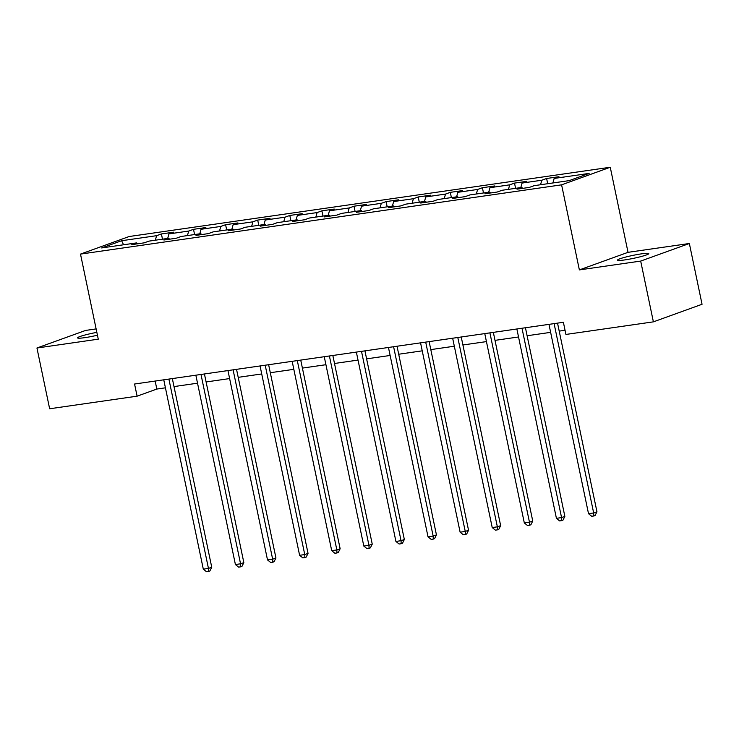 <?xml version="1.0" encoding="UTF-8"?>
<svg xmlns="http://www.w3.org/2000/svg" width="739" height="739" viewBox="0 0 739 739"><rect width="100%" height="100%" fill="white"/><g stroke="black" fill="none" stroke-linecap="round" stroke-linejoin="round"><path stroke-width="1.11" d="M96.846 332.365A15.962 1.506 -11.8 0 0 77.549 337.889A15.962 1.506 -11.8 0 0 84.763 337.658A15.962 1.506 -11.8 0 0 97.446 335.22M624.704 259.925A15.962 1.506 -11.8 0 0 640.768 256.645A15.962 1.506 -11.8 0 0 648.75 253.616A15.962 1.506 -11.8 0 0 641.544 253.846A15.962 1.506 -11.8 0 0 625.48 257.117A15.962 1.506 -11.8 0 0 617.499 260.146A15.962 1.506 -11.8 0 0 624.704 259.925M96.125 328.91L85.613 330.425L36.95 348.004L49.642 408.769L137.103 396.178L156.825 389.056L165.425 387.818M610.257 167.254L129.168 236.517L80.496 254.096L561.594 184.833L610.257 167.254L628.03 252.332L579.367 269.911L640.685 261.079L689.358 243.501L628.03 252.332M689.358 243.501L702.05 304.274L653.387 321.853L640.685 261.079M137.463 243.824L136.604 242.9L131.801 244.637L144.151 242.854L148.955 241.126L168.704 238.281L163.901 240.018L176.251 238.235L181.055 236.498L200.805 233.663L196.001 235.39L208.352 233.616L213.155 231.88L232.905 229.035L228.102 230.771L240.452 228.998L245.256 227.261L265.005 224.416L260.211 226.152L272.552 224.37L277.356 222.642L297.106 219.797L292.311 221.524L304.653 219.751L309.456 218.014L329.206 215.169L324.412 216.906L336.753 215.132L341.557 213.395L361.306 210.55L356.512 212.287L368.853 210.504L373.657 208.777L393.407 205.932L388.612 207.659L400.954 205.885L405.757 204.149L425.507 201.304L420.713 203.04L433.054 201.267L437.857 199.53L457.607 196.685L452.813 198.422L465.154 196.639L469.958 194.911L489.708 192.066L484.913 193.794L497.255 192.02L502.058 190.283L521.808 187.438L517.014 189.175L529.355 187.401L534.158 185.665L569.141 180.63L589.131 173.406L554.148 178.441L558.952 176.713L546.611 178.487L547.701 183.715M136.604 242.9L101.622 247.934L121.621 240.72L156.594 235.686L161.398 233.949L162.488 239.177M546.611 178.487L541.807 180.224L522.048 183.069L526.852 181.332L514.501 183.106L509.707 184.842L489.948 187.688L494.751 185.951L482.401 187.734L477.606 189.461L457.847 192.306L462.651 190.579L450.3 192.352L445.506 194.089L425.747 196.934L430.551 195.198L418.2 196.971L413.406 198.708L393.647 201.553L398.45 199.816L386.1 201.599L381.306 203.327L361.547 206.172L366.35 204.444L353.999 206.218L349.205 207.955L329.446 210.8L334.25 209.063L321.899 210.837L317.105 212.573L297.346 215.418L302.149 213.682L289.799 215.465L285.005 217.192L265.246 220.037L270.049 218.31L257.699 220.083L252.904 221.82L233.145 224.665L237.949 222.929L225.598 224.702L220.804 226.439L201.045 229.284L205.848 227.547L193.498 229.33L188.704 231.058L168.945 233.903L173.748 232.166L161.398 233.949M653.387 321.853L565.926 334.444L563.386 322.287L134.563 384.021L137.103 396.178M169.564 239.196L168.704 238.281M168.945 233.903L167.688 238.429M188.704 231.058L187.438 235.584M201.664 234.577L200.805 233.663M201.045 229.284L199.789 233.801M220.804 226.439L219.538 230.965M233.764 229.958L232.905 229.035M233.145 224.665L231.889 229.182M252.904 221.82L251.648 226.337M265.864 225.33L265.005 224.416M265.246 220.037L263.989 224.564M285.005 217.192L283.748 221.718M297.965 220.712L297.106 219.797M297.346 215.418L296.09 219.945M317.105 212.573L315.849 217.1M330.065 216.093L329.206 215.169M329.446 210.8L328.19 215.317M349.205 207.955L347.949 212.472M362.165 211.474L361.306 210.55M361.547 206.172L360.29 210.698M381.306 203.327L380.049 207.853M394.266 206.846L393.407 205.932M393.647 201.553L392.391 206.079M413.406 198.708L412.15 203.234M426.366 202.227L425.507 201.304M425.747 196.934L424.491 201.451M445.506 194.089L444.25 198.606M458.466 197.609L457.607 196.685M457.847 192.306L456.591 196.833M477.606 189.461L476.35 193.987M490.567 192.981L489.708 192.066M489.948 187.688L488.691 192.214M509.707 184.842L508.45 189.369M522.667 188.362L521.808 187.438M522.048 183.069L520.792 187.586M541.807 180.224L540.551 184.741M554.148 178.441L552.892 182.967M36.95 348.004L98.269 339.173L80.496 254.096M579.367 269.911L561.594 184.833M174.007 386.58L197.525 383.199M206.107 381.961L229.626 378.571M238.207 377.343L261.726 373.952M270.308 372.715L293.826 369.334M302.408 368.096L325.927 364.706M334.508 363.477L358.027 360.087M366.609 358.849L390.127 355.468M398.709 354.23L422.228 350.84M430.809 349.612L454.328 346.221M462.91 344.984L486.428 341.603M495.01 340.365L518.529 336.975M527.11 335.746L550.629 332.356M559.211 331.118L565.058 330.278M121.621 240.72L123.561 244.785M156.594 235.686L155.338 240.203M155.162 381.056L156.825 389.056M514.501 183.106L515.6 188.334M482.401 187.734L483.5 192.962M450.3 192.352L451.4 197.581M418.2 196.971L419.299 202.2M386.1 201.599L387.199 206.828M353.999 206.218L355.099 211.446M321.899 210.837L322.998 216.065M289.799 215.465L290.898 220.693M257.699 220.083L258.798 225.312M225.598 224.702L226.688 229.931M193.498 229.33L194.588 234.549M554.102 323.627L593.666 512.968L588.521 513.707L548.966 324.366M557.539 323.128L596.955 511.776L593.666 512.968L593.768 515.988L591.708 516.284L588.521 513.707M596.955 511.776L595.08 515.517L593.768 515.988M522.002 328.245L561.566 517.586L556.421 518.325L516.866 328.984M525.438 327.746L564.855 516.395L561.566 517.586L561.668 520.616L559.608 520.912L556.421 518.325M564.855 516.395L562.979 520.136L561.668 520.616M489.902 332.864L529.466 522.205L524.321 522.953L484.766 333.603M493.338 332.374L532.745 521.023L529.466 522.205L529.567 525.235L527.507 525.531L524.321 522.953M532.745 521.023L530.879 524.755L529.567 525.235M457.801 337.483L497.356 526.833L492.22 527.572L452.656 338.231M461.238 336.993L500.645 525.641L497.356 526.833L497.467 529.854L495.407 530.149L492.22 527.572M500.645 525.641L498.779 529.383L497.467 529.854M425.701 342.111L465.256 531.452L460.12 532.191L420.556 342.85M429.137 341.612L468.544 530.26L465.256 531.452L465.367 534.482L463.307 534.777L460.12 532.191M468.544 530.26L466.678 534.001L465.367 534.482M393.601 346.73L433.156 536.071L428.02 536.81L388.455 347.469M397.037 346.24L436.444 534.888L433.156 536.071L433.266 539.101L431.207 539.396L428.02 536.81M436.444 534.888L434.578 538.62L433.266 539.101M361.5 351.348L401.055 540.699L395.919 541.438L356.355 352.097M364.937 350.859L404.344 539.507L401.055 540.699L401.166 543.719L399.106 544.015L395.919 541.438M404.344 539.507L402.478 543.248L401.166 543.719M329.4 355.976L368.955 545.317L363.81 546.056L324.255 356.715M332.836 355.477L372.244 544.126L368.955 545.317L369.066 548.338L367.006 548.643L363.81 546.056M372.244 544.126L370.378 547.867L369.066 548.338M297.3 360.595L336.855 549.936L331.709 550.675L292.154 361.334M300.736 360.105L340.143 548.754L336.855 549.936L336.966 552.966L334.906 553.262L331.709 550.675M340.143 548.754L338.277 552.486L336.966 552.966M265.199 365.214L304.754 554.564L299.609 555.303L260.054 365.962M268.636 364.724L308.043 553.372L304.754 554.564L304.865 557.585L302.805 557.88L299.609 555.303M308.043 553.372L306.177 557.114L304.865 557.585M233.099 369.842L272.654 559.183L267.509 559.922L227.954 370.581M236.535 369.343L275.943 557.991L272.654 559.183L272.765 562.203L270.705 562.499L267.509 559.922M275.943 557.991L274.077 561.732L272.765 562.203M200.999 374.461L240.554 563.802L235.408 564.541L195.853 375.2M204.435 373.962L243.842 562.619L240.554 563.802L240.655 566.831L238.605 567.127L235.408 564.541M243.842 562.619L241.976 566.351L240.655 566.831M168.898 379.079L208.453 568.42L203.308 569.169L163.753 379.818M172.335 378.59L211.742 567.238L208.453 568.42L208.555 571.45L206.504 571.746L203.308 569.169M211.742 567.238L209.876 570.979L208.555 571.45"/></g></svg>
